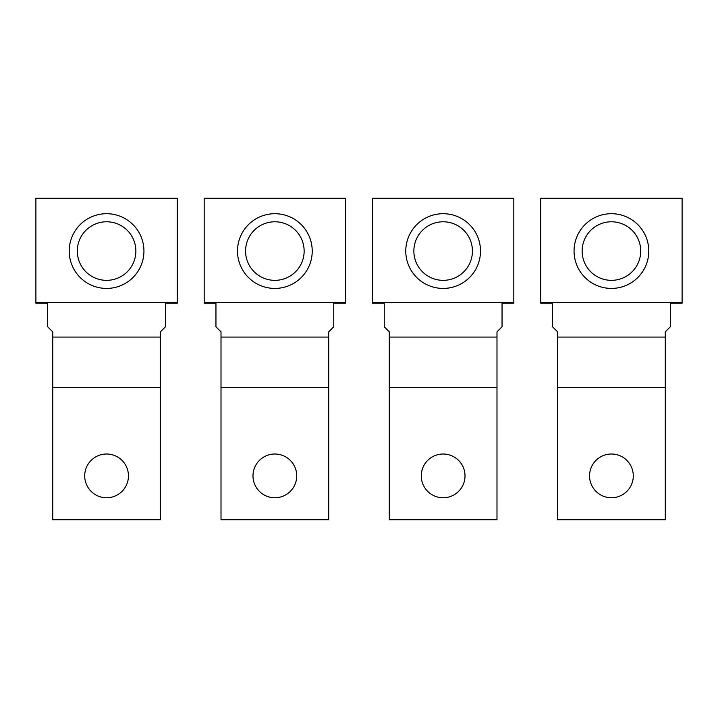 <?xml version="1.0" encoding="UTF-8"?>
<svg xmlns="http://www.w3.org/2000/svg" width="718" height="718" viewBox="0 0 718 718"><rect width="100%" height="100%" fill="white"/><g stroke="black" fill="none" stroke-linecap="round" stroke-linejoin="round"><path stroke-width="1.08" d="M345.537 198.222L345.537 302.556L204.181 302.556L204.181 198.222L345.537 198.222M296.731 475.881A21.881 21.881 0 0 0 274.859 454.009A21.881 21.881 0 0 0 252.987 475.881A21.881 21.881 0 0 0 274.859 497.762A21.881 21.881 0 0 0 296.731 475.881M204.181 302.556L204.181 303.229L215.956 303.229L215.956 326.789L221.009 331.833L221.009 519.778L328.709 519.778L328.709 331.833L333.762 326.789L333.762 303.229L345.537 303.229L345.537 302.556M221.009 387.702L328.709 387.702M221.009 337.083L328.709 337.083M304.136 251.058A29.276 29.276 0 0 0 274.859 221.781A29.276 29.276 0 0 0 245.583 251.058A29.276 29.276 0 0 0 274.859 280.343A29.276 29.276 0 0 0 304.145 251.058M312.222 251.058A37.354 37.354 0 0 0 274.859 213.704A37.354 37.354 0 0 0 237.496 251.058A37.354 37.354 0 0 0 274.859 288.421A37.354 37.354 0 0 0 312.222 251.058M177.256 198.222L177.256 302.556L35.9 302.556L35.9 198.222L177.256 198.222M128.45 475.881A21.881 21.881 0 0 0 106.578 454.009A21.881 21.881 0 0 0 84.706 475.881A21.881 21.881 0 0 0 106.578 497.762A21.881 21.881 0 0 0 128.45 475.881M35.9 302.556L35.9 303.229L47.675 303.229L47.675 326.789L52.728 331.833L52.728 519.778L160.428 519.778L160.428 331.833L165.481 326.789L165.481 303.229L177.256 303.229L177.256 302.556M52.728 387.702L160.428 387.702M52.728 337.083L160.428 337.083M135.864 251.058A29.276 29.276 0 0 0 106.578 221.781A29.276 29.276 0 0 0 77.302 251.058A29.276 29.276 0 0 0 106.578 280.343A29.276 29.276 0 0 0 135.864 251.058M143.941 251.058A37.354 37.354 0 0 0 106.578 213.704A37.354 37.354 0 0 0 69.215 251.058A37.354 37.354 0 0 0 106.578 288.421A37.354 37.354 0 0 0 143.941 251.058M513.819 198.222L513.819 302.556L372.462 302.556L372.462 198.222L513.819 198.222M465.013 475.881A21.881 21.881 0 0 0 443.141 454.009A21.881 21.881 0 0 0 421.269 475.881A21.881 21.881 0 0 0 443.141 497.762A21.881 21.881 0 0 0 465.013 475.881M372.462 302.556L372.462 303.229L384.238 303.229L384.238 326.789L389.291 331.833L389.291 519.778L496.991 519.778L496.991 331.833L502.044 326.789L502.044 303.229L513.819 303.229L513.819 302.556M389.291 387.702L496.991 387.702M389.291 337.083L496.991 337.083M472.426 251.058A29.276 29.276 0 0 0 443.141 221.781A29.276 29.276 0 0 0 413.864 251.058A29.276 29.276 0 0 0 443.141 280.343A29.276 29.276 0 0 0 472.426 251.058M480.504 251.058A37.354 37.354 0 0 0 443.141 213.704A37.354 37.354 0 0 0 405.778 251.058A37.354 37.354 0 0 0 443.141 288.421A37.354 37.354 0 0 0 480.504 251.058M682.1 198.222L682.1 302.556L540.744 302.556L540.744 198.222L682.1 198.222M633.294 475.881A21.881 21.881 0 0 0 611.422 454.009A21.881 21.881 0 0 0 589.55 475.881A21.881 21.881 0 0 0 611.422 497.762A21.881 21.881 0 0 0 633.294 475.881M540.744 302.556L540.744 303.229L552.519 303.229L552.519 326.789L557.572 331.833L557.572 519.778L665.272 519.778L665.272 331.833L670.325 326.789L670.325 303.229L682.1 303.229L682.1 302.556M557.572 387.702L665.272 387.702M557.572 337.083L665.272 337.083M640.707 251.058A29.276 29.276 0 0 0 611.422 221.781A29.276 29.276 0 0 0 582.145 251.058A29.276 29.276 0 0 0 611.422 280.343A29.276 29.276 0 0 0 640.707 251.058M648.785 251.058A37.354 37.354 0 0 0 611.422 213.704A37.354 37.354 0 0 0 574.059 251.058A37.354 37.354 0 0 0 611.422 288.421A37.354 37.354 0 0 0 648.785 251.058"/></g></svg>
